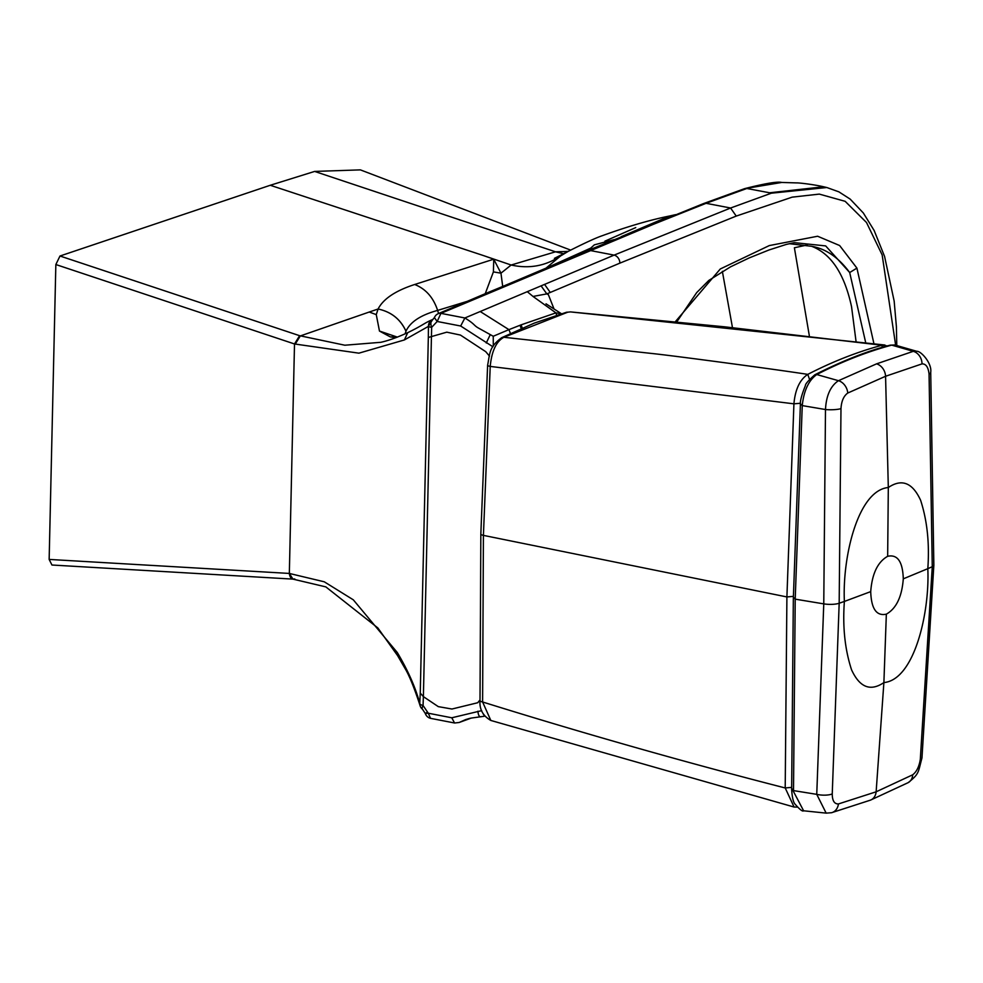<?xml version="1.0" encoding="UTF-8"?>
<svg xmlns="http://www.w3.org/2000/svg" width="983" height="983" viewBox="0 0 983 983"><rect width="100%" height="100%" fill="white"/><g stroke="black" fill="none" stroke-linecap="round" stroke-linejoin="round"><path stroke-width="1.47" d="M793.392 596.362L786.904 596.939L793.92 403.829C795.222 389.415 799.843 379.598 807.768 374.376C778.106 369.755 684.868 357.222 655.772 353.905L503.861 337.28C496.194 341.519 491.647 351.226 490.222 366.413L483.415 535.379L482.604 701.985A6.009 1.905 179.3 0 1 480.011 700.474C479.299 709.235 482.911 715.907 490.836 720.453L794.067 807.031L797.299 807.117M800.481 403.263L793.92 403.829L490.222 366.413A6.009 1.29 -176.7 0 1 487.617 365.209L480.834 533.99A6.009 1.61 -178.7 0 0 483.415 535.379L786.904 596.939L785.208 787.961C684.832 762.218 583.963 733.564 482.604 701.985L490.836 720.465M487.617 365.197C490.038 353.29 488.821 347.232 501.699 337.673L534.297 323.112L566.233 312.348L570.484 311.906L724.754 326.835L881.96 345.254C857.299 351.902 832.564 361.609 807.768 374.376L809.5 379.303M791.647 787.383L785.208 787.961L794.08 807.018M882.23 347.429L881.96 345.254L887.551 345.893M814.895 374.744C843.217 360.503 868.333 350.648 890.279 345.156L891.704 345.119C866.797 351.84 841.804 361.646 816.75 374.548L814.895 374.744C808.419 380.421 805.249 384.058 805.396 385.643C801.624 394.957 799.953 401.334 800.383 404.775L800.899 404.308L802.251 405.598C803.824 390.706 808.653 380.36 816.75 374.548L838.474 380.691C830.524 386 826.199 395.608 825.487 409.53L823.766 603.869L816.75 794.35L826.15 813.125L803.615 810.791L792.163 788.993M929.058 374.068A12.005 3.195 176.8 0 0 930.717 372.299L930.717 372.299C932.167 363.182 920.69 350.71 916.807 351.312L895.341 345.144L891.704 345.119L913.281 351.324L876.553 363.857L838.474 380.691A12.005 9.363 64 0 1 847.764 393.04L885.572 376.268L922.017 363.882C925.949 363.759 928.296 367.151 929.058 374.068L932.265 566.699L920.309 759.343C919.142 766.666 916.598 771.815 912.691 774.801L876.136 791.807L838.438 803.947C834.346 804.045 832.282 800.715 832.245 793.932L839.175 603.255L840.981 408.645C841.423 401.175 843.684 395.977 847.764 393.04M793.859 597.701L795.21 599.151L802.251 405.598L825.487 409.53A12.005 2.408 -0.6 0 0 840.981 408.645M916.807 351.312L913.281 351.324A12.005 10.1 73.9 0 1 922.017 363.882M800.383 404.775L793.342 598.266L791.647 789.656C792.224 797.717 793.379 802.57 795.124 804.217C799.867 809.623 802.693 811.811 803.615 810.791M876.553 363.857A12.005 9.756 68.6 0 1 885.572 376.268L888.313 487.519C901.755 478.402 912.519 482.653 920.616 500.286C927.215 520.634 929.611 543.427 927.817 568.678L903.291 578.84C902.726 561.637 897.516 554.129 887.661 556.304L888.313 487.519C857.741 490.37 842.234 557.656 844.385 601.436L839.175 603.255A12.005 3.207 1.3 0 1 823.766 603.869L795.21 599.151L793.514 790.602L816.75 794.35A12.005 3.981 3.2 0 0 832.245 793.932M930.717 372.299L933.85 565.164L921.968 757.954A12.005 3.195 -174.2 0 1 920.309 759.343M921.968 757.954L921.968 757.954C917.962 772.847 919.314 773.756 908.181 782.64L870.496 800.125L831.569 812.72A12.005 9.805 -104.3 0 0 838.438 803.947M908.181 782.64A12.005 9.658 -118.4 0 0 912.691 774.801M903.291 578.84C901.927 596.779 896.275 608.551 886.347 614.154L883.889 682.583C914.485 679.745 929.807 612.421 927.817 568.678L932.265 566.699A12.005 3.207 -178.7 0 0 933.85 565.164M870.496 800.125A12.005 9.756 -111.4 0 0 876.136 791.807L883.889 682.583C870.447 691.7 859.67 687.449 851.561 669.816C844.889 649.456 842.505 626.663 844.385 601.436L870.717 591.619C872.081 573.679 877.733 561.907 887.661 556.304M870.717 591.619C871.282 608.809 876.492 616.316 886.347 614.154M420.257 693.089L419.753 703.324C415.502 687.461 408.019 670.529 397.292 652.515L353.302 599.814L324.279 581.801L289.334 573.445L294.507 343.964L358.906 353.167L404.382 339.946L428.441 326.368A7.2 1.438 0.6 0 0 431.648 327.351L423.39 696.628L420.257 693.089L428.33 337.476L446.786 332.168L460.437 335.068L485.713 351.656L489.485 356.116M895.648 345.23L882.156 254.916L866.502 222.502L845.171 201.331L819.306 194.106L792.187 197.141L736.242 216.076L619.843 263.149A7.2 5.824 -112.8 0 0 614.117 255.113L589.837 250.444L587.207 250.751L703.533 203.579L706.077 203.309L730.578 208.015L771.323 193.196L826.826 187.52L823.643 186.782L769.591 192.779L746.822 188.49L706.077 203.309L653.117 224.431L440.925 313.356A7.2 5.837 -113 0 0 438.246 313.675A7.2 7.2 0 0 0 434.388 317.632L437.177 321.478L431.648 327.351A7.2 4.055 -112.7 0 1 432.753 319.549A7.2 7.2 0 0 0 432.446 319.684A7.2 7.078 -115.4 0 0 428.441 326.368L428.33 337.476M480.011 699.896L477.738 702.734L451.947 709.026L438.283 706.63L423.378 696.628L423.059 705.499A7.2 2.224 128.7 0 0 422.444 709.198M55.847 264.538L294.507 343.964L299.655 335.707L59.988 256.01L55.847 264.538L49.15 559.425L289.309 573.433C289.973 577.66 291.57 579.491 294.126 578.938M809.316 335.695L794.387 247.765L807.276 244.976M722.358 271.333L732.372 327.081M856.033 341.359L851.548 306.696C844.446 273.901 831.151 253.774 811.651 246.303C825.892 248.748 838.573 257.497 849.693 272.537L825.671 245.91L794.375 242.654L786.289 244.423L769.001 249.977L749.181 257.927L730.516 266.848L708.804 280.438L696.714 292.578L677.103 321.441M865.679 342.563L849.693 272.537L856.918 268.113L873.912 343.608M556.697 315.224L555.936 312.877L533.019 296.448L546.818 293.892L548.367 294.667L554.08 309.08M675.665 321.306L720.293 268.973L769.296 245.578L817.623 236.239L839.629 245.529L856.918 268.113M570.631 250.1L360.38 169.875L314.634 171.423L555.518 251.808L568.113 251.427M59.988 256.01L270.264 185.271L314.634 171.423M510.423 333.446L508.936 329.637L521.088 324.857L555.936 312.877L561.502 313.724M404.382 339.946L407.712 332.659C397.181 337.476 388.211 340.696 380.79 342.305L344.849 345.217L299.618 335.695L294.507 343.964M460.671 326.012L464.885 317.976L480.208 311.525L508.936 329.637L493.245 336.26L479.077 328.408C473.167 325.189 475.784 324.697 464.885 317.976L440.925 313.356L437.177 321.478L460.671 326.012L492.876 346.741M703.533 203.579L744.598 188.65L781.731 182.457L796.635 182.899C798.774 182.752 814.035 184.521 823.643 186.782M493.245 336.26L493.294 346.028M675.481 214.699L669.939 215.928L621.182 236.682M428.305 326.43L432.68 319.573M587.22 250.751L504.746 285.598L507.425 285.279M405.107 333.864L405.991 331.197C410.206 321.957 420.749 315.027 437.619 310.407L438.59 313.54M295.183 344.21L300.307 335.94L369.239 312.029L376.268 314.609L378.086 309.006C383.284 298.893 395.485 290.722 414.691 284.492C425.737 288.867 433.38 297.505 437.619 310.407L466.876 301.462M397.132 337.218L390.312 336.899L396.026 337.636M485.246 293.671L493.392 271.898L493.773 259.18L414.691 284.492M432.852 319.5L432.164 319.721C423.624 323.419 423.341 325.078 407.724 332.659M390.312 336.899L379.463 331.062M397.378 337.12L379.463 331.05L376.268 314.609M405.991 331.197C400.523 319.205 391.222 311.808 378.086 309.006C391.234 311.844 400.523 319.254 405.967 331.246M563.714 253.737L555.518 251.808L511.16 265.017L483.55 255.605L493.687 259.143L500.961 273.176L511.16 265.017C529.161 269.023 545.602 266.012 560.507 255.998L568.346 251.292L554.412 258.357M560.507 255.998L545.209 268.851M493.392 271.898L500.961 273.176L502.706 286.458M567.719 251.636L566.994 251.353M604.901 241.167L635.755 227.589M613.896 239.68L594.334 244.853L589.124 249.559M590.611 248.158L548.883 266.909M736.242 216.076L730.578 208.015L614.117 255.113L544.582 284.394L550.247 292.455L546.818 293.892L541.08 285.869L527.281 291.681L533.019 296.448M490.271 334.625L486.278 343.006M789.263 243.686L811.651 246.303M289.309 573.433L292.983 579.122L51.952 565.016L49.15 559.425M397.292 652.515L397.599 655.624L404.984 668.379C409.198 675.333 414.175 687.584 419.925 705.118M426.45 712.687L425.332 713.511L422.469 709.222A7.2 7.2 0 0 1 420.011 705.45A7.2 5.751 165.1 0 1 419.876 703.779A7.2 2.408 2.1 0 0 423.059 705.499L428.281 713.216L451.775 717.787L481.695 710.635M484.68 716.128L483.157 713.867M430.665 718.364L430.542 718.34A7.2 7.2 0 0 1 425.332 713.511L428.281 713.216L430.529 718.34L454.625 723.009L459.221 722.468L471.054 718.155M419.753 703.324L420.011 705.45M477.922 711.225C478.291 715.612 479.52 717.406 481.609 716.595L481.142 716.705C467.724 718.548 471.533 717.922 465.672 719.581L459.221 722.468M481.142 716.705L484.226 716.251M566.171 312.361A6.009 4.964 74.1 0 1 567.732 312.201L503.861 337.28A6.009 4.768 63.4 0 0 501.662 337.697M550.247 292.455L619.843 263.149M521.236 328.543L520.019 325.287M522.292 328.076L521.088 324.857M597.664 246.426L600.257 246.131M584.406 251.918A7.2 5.824 67.2 0 1 587.109 251.587M504.758 285.598L487.494 292.725L490.136 292.406M369.239 312.029L378.086 309.006M480.208 311.525L527.281 291.681M544.582 284.394L541.092 285.856M483.55 255.605L270.264 185.271M397.587 655.612L377.853 627.94L325.84 586.888L293.008 579.134M294.789 578.975C292.221 579.54 290.612 577.709 289.985 573.482M454.564 722.996L451.775 717.787M480.834 533.99L480.011 700.449M570.509 311.906L884.958 345.021M890.279 345.156L894.567 344.972M831.569 812.72L826.15 813.125M675.653 214.638L669.939 215.928M434.388 317.632L432.753 319.536M487.494 292.725L438.258 313.675M432.348 319.659L433.011 319.414M744.598 188.65C765.302 183.416 777.676 181.351 781.731 182.457M826.826 187.52L838.917 191.869L850.172 199.107L863.332 212.979L874.12 230.452L884.577 256.428L894.161 301.081L896.398 326.688L896.791 345.561M568.346 251.292C584.307 243.206 595.477 238.058 601.879 235.846C627.559 226.508 650.242 219.873 669.951 215.928M562.116 314.179L546.02 303.821"/></g></svg>
